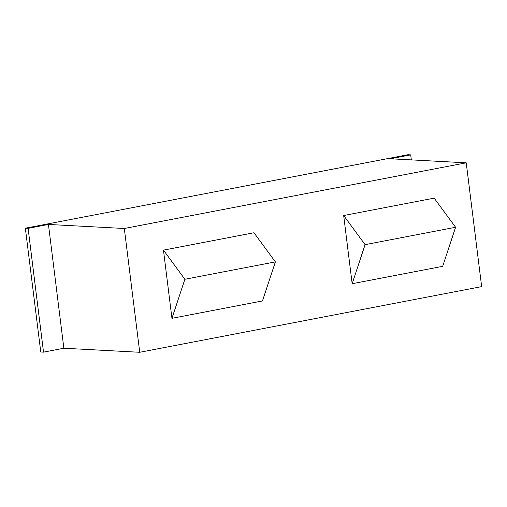 <?xml version="1.0" encoding="UTF-8"?>
<svg xmlns="http://www.w3.org/2000/svg" width="507" height="507" viewBox="0 0 507 507"><rect width="100%" height="100%" fill="white"/><g stroke="black" fill="none" stroke-linecap="round" stroke-linejoin="round"><path stroke-width="0.76" d="M25.35 228.201L40.769 351.997L43.513 352.143L63.857 348.233L139.729 352.283L481.65 286.613L466.231 162.817L390.358 158.773L410.702 154.863L407.964 154.717L25.35 228.201L28.094 228.346L48.438 224.443L124.31 228.486L466.231 162.817M411.329 159.889L410.702 154.863M139.729 352.283L124.31 228.486M352.162 283.717L442.674 266.333L455.597 227.269L434.176 198.142L343.67 215.526L352.162 283.717L365.091 244.653L343.67 215.526M275.383 261.885L262.461 300.943L171.949 318.326L163.457 250.135L253.963 232.751L275.383 261.885L184.878 279.268L163.457 250.135M455.597 227.269L365.091 244.653M171.949 318.326L184.878 279.268M63.857 348.233L48.438 224.443M43.513 352.143L28.094 228.346"/></g></svg>
